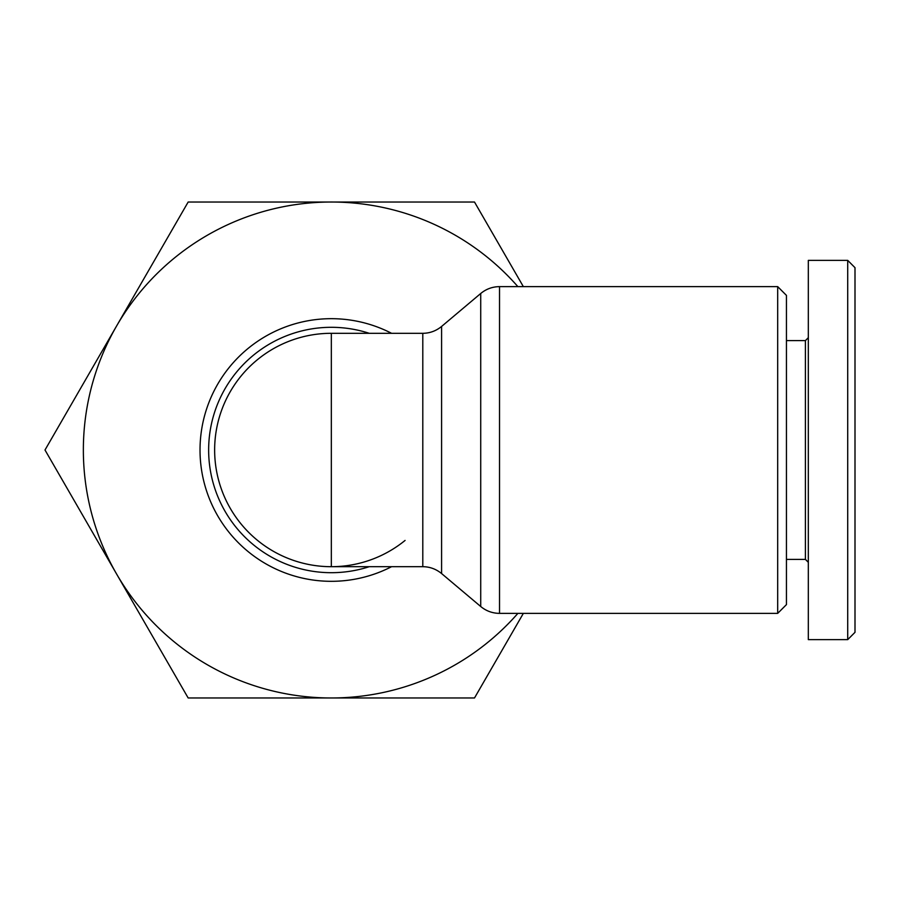 <?xml version="1.0" encoding="UTF-8"?>
<svg xmlns="http://www.w3.org/2000/svg" width="900" height="900" viewBox="0 0 900 900"><rect width="100%" height="100%" fill="white"/><g stroke="black" fill="none" stroke-linecap="round" stroke-linejoin="round"><path stroke-width="1.35" d="M331.335 333.304L422.798 333.304L422.798 566.696L331.335 566.696A116.696 116.696 0 0 1 214.639 450A116.696 116.696 0 0 0 331.335 566.696L331.335 333.304A116.696 116.696 0 0 0 281.273 555.413A116.696 116.696 0 0 0 405.079 540.439M777.69 450L777.69 613.373L499.522 613.373L499.522 286.627L777.69 286.627L777.69 450M786.442 340.605L805.41 340.605L805.41 559.395L808.324 562.32M847.71 260.37L808.324 260.37L808.324 639.63L847.71 639.63L855 632.329L855 267.671L847.71 260.37L847.71 639.63M777.69 613.373L786.442 604.62L786.442 295.38L777.69 286.627M523.35 613.373L474.502 697.972L188.167 697.972L45 450L116.584 326.014A247.972 247.972 0 0 0 517.882 613.373M517.882 286.627A247.972 247.972 0 0 0 116.584 326.014L188.167 202.028L474.502 202.028L523.35 286.627M480.724 293.49L480.724 606.51L441.585 573.548L441.585 326.452L480.724 293.49C486.18 288.99 492.446 286.706 499.522 286.627M369.248 566.696A122.704 122.704 0 0 1 208.643 450A122.704 122.704 0 0 1 369.248 333.304M391.556 333.304A131.31 131.31 0 0 0 200.025 450A131.31 131.31 0 0 0 391.556 566.696M422.798 566.696C429.772 566.741 436.027 569.025 441.585 573.548M786.442 559.395L805.41 559.395M805.41 340.605L808.324 337.68M441.585 326.452C436.027 330.975 429.772 333.259 422.798 333.304M499.522 613.373C492.446 613.294 486.18 611.01 480.724 606.51"/></g></svg>
